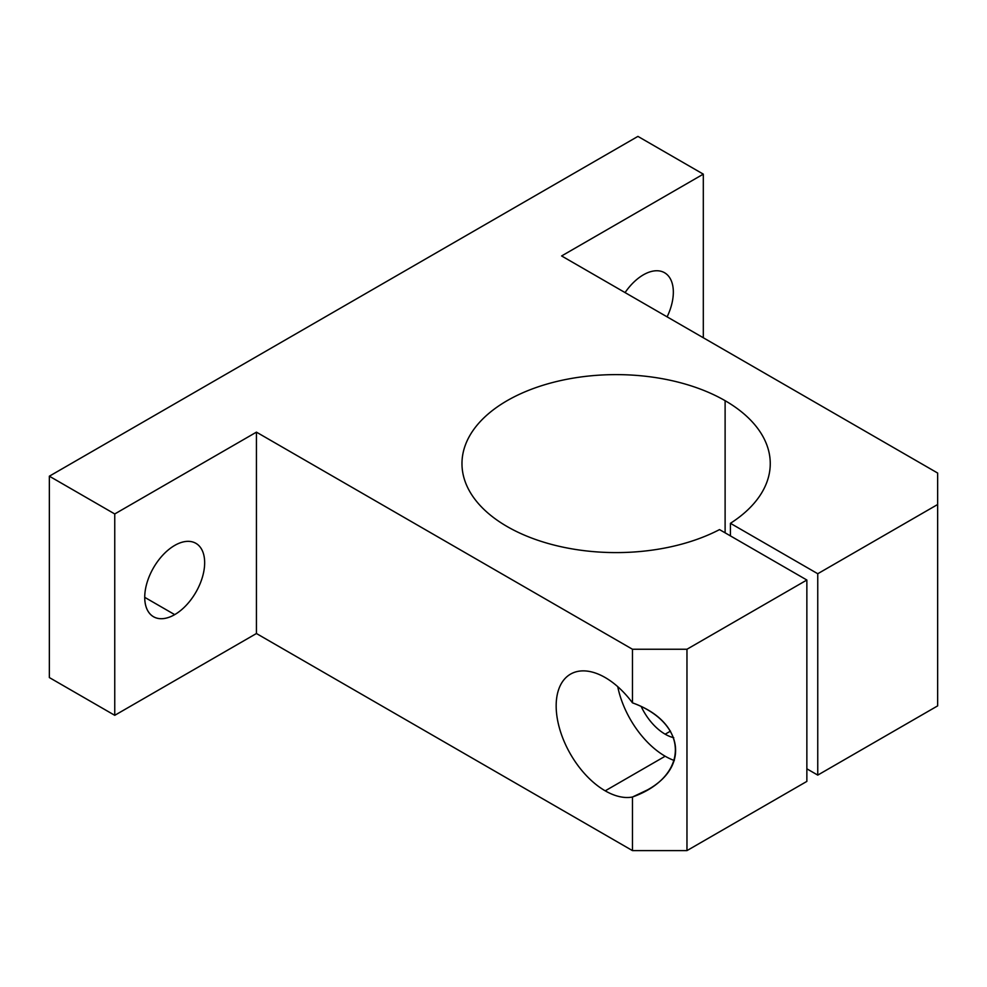 <?xml version="1.0" encoding="UTF-8"?>
<svg xmlns="http://www.w3.org/2000/svg" width="987" height="987" viewBox="0 0 987 987"><rect width="100%" height="100%" fill="white"/><g stroke="black" fill="none" stroke-linecap="round" stroke-linejoin="round"><path stroke-width="1.48" d="M730.429 523.307A154.145 88.99 0 0 0 770.255 463.606A154.145 88.99 0 0 0 725.112 400.685L725.112 532.832L725.112 400.685A154.145 88.99 0 0 0 557.137 381.389A154.145 88.99 0 0 0 461.978 463.606A154.145 88.99 0 0 0 553.584 544.947A154.145 88.99 0 0 0 719.523 529.6L806.86 580.023L806.86 781.396L806.86 580.023L686.964 649.249L632.47 649.249L256.435 432.146L256.435 633.518L632.47 850.609L632.47 797.015A69.361 40.048 60 0 1 605.216 790.834A69.361 40.048 60 0 1 558.284 690.653A69.361 40.048 60 0 1 632.47 702.843L632.47 649.249L632.47 702.843C689.654 723.274 689.654 776.584 632.47 797.015L632.47 850.609L686.964 850.609L686.964 649.249L686.964 850.609L806.86 781.396L686.964 850.609L632.47 850.609L256.435 633.518L256.435 432.146L114.751 513.956L114.751 715.316L256.435 633.518L114.751 715.316L114.751 513.956L49.35 476.19L637.923 136.391L703.312 174.144L561.615 255.954L937.65 473.044L937.65 504.505L817.754 573.731L730.429 523.307L730.429 535.892L730.429 523.307L817.754 573.731L817.754 775.103L817.754 573.731L937.65 504.505L937.65 705.878L937.65 473.044L561.615 255.954L703.312 174.144L703.312 337.751L703.312 174.144L637.923 136.391L49.35 476.19L49.35 677.563L49.35 476.19L114.751 513.956L256.435 432.146L632.47 649.249L686.964 649.249L806.86 580.023L719.523 529.6A154.145 88.99 180 0 1 503.555 524.405A154.145 88.99 180 0 1 508.959 399.636A154.145 88.99 180 0 1 725.112 400.685A154.145 88.99 180 0 1 730.429 523.307M806.86 768.811L817.754 775.103L937.65 705.878L817.754 775.103L806.86 768.811M625.079 292.584A42.392 24.478 -60 0 1 664.559 272.733A42.392 24.478 -60 0 1 667.113 316.852A42.392 24.478 120 0 0 664.559 272.733A42.392 24.478 120 0 0 625.079 292.584M174.699 614.63A42.392 24.478 -60 0 1 148.741 577.703A42.392 24.478 -60 0 1 200.645 547.736A42.392 24.478 -60 0 1 174.699 614.63A42.392 24.478 120 0 0 202.384 577.284A42.392 24.478 120 0 0 195.882 543.319A42.392 24.478 120 0 0 153.503 567.784A42.392 24.478 120 0 0 153.503 616.739A42.392 24.478 120 0 0 174.699 614.63L144.719 597.332L174.699 614.63M49.35 677.563L114.751 715.316L49.35 677.563M665.164 756.227A69.361 40.048 60 0 1 617.739 686.668A69.361 40.048 -120 0 0 665.164 756.227L605.216 790.834A69.361 40.048 -120 0 0 632.47 797.015L647.336 789.97C690.678 766.307 682.979 721.164 632.47 702.843A69.361 40.048 -120 0 0 570.535 674.121A69.361 40.048 -120 0 0 559.9 729.701A69.361 40.048 -120 0 0 605.216 790.834L665.164 756.227A69.361 40.048 -120 0 0 674.331 760.521A69.361 40.048 60 0 1 665.164 756.227M670.494 731.12L665.164 734.192A42.392 24.478 -120 0 0 673.751 737.708A42.392 24.478 60 0 1 665.164 734.192L670.494 731.12M641.254 706.655A42.392 24.478 -120 0 0 665.164 734.192A42.392 24.478 60 0 1 641.254 706.655"/></g></svg>
